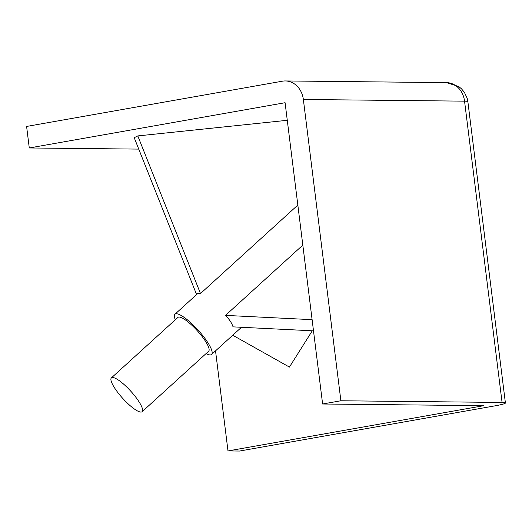 <?xml version="1.0" encoding="UTF-8"?>
<svg xmlns="http://www.w3.org/2000/svg" width="532" height="532" viewBox="0 0 532 532"><rect width="100%" height="100%" fill="white"/><g stroke="black" fill="none" stroke-linecap="round" stroke-linejoin="round"><path stroke-width="0.8" d="M285.312 80.95A21.765 18.467 90.6 0 0 282.406 81.19L26.6 126.443L29.28 147.963L285.086 102.709L322.611 404.001L340.886 400.769L502.075 402.445L464.549 101.153A21.765 18.467 -89.4 0 0 446.501 82.626L285.312 80.95A21.765 18.467 90.6 0 1 303.36 99.477L464.549 101.153A21.765 1.809 -7.1 0 1 467.768 101.546A21.765 1.809 -7.1 0 1 467.874 101.692L467.136 98.181A21.765 18.979 163.4 0 1 467.768 101.546M175.321 319.779A27.205 6.424 47.7 0 1 174.749 318.183A27.205 6.424 47.7 0 1 174.975 314.213A27.205 6.424 47.7 0 1 193.761 325.577A27.205 6.424 47.7 0 1 211.789 350.508A27.205 6.424 47.7 0 1 211.563 354.472A27.205 6.424 47.7 0 1 206.057 353.6M313.501 330.851L233.043 326.861C231.839 323.097 229.325 319.273 225.502 315.383L302.828 245.119M297.834 205.066L200.484 293.551L197.818 293.451L174.975 314.213M111.208 381.211A22.849 5.4 47.7 0 1 111.394 377.88A22.849 5.4 47.7 0 1 127.175 387.429A22.849 5.4 47.7 0 1 142.317 408.37A22.849 5.4 47.7 0 1 142.13 411.702A22.849 5.4 47.7 0 1 126.35 402.152A22.849 5.4 47.7 0 1 111.208 381.211M142.13 411.702L208.637 351.253A22.849 5.4 -132.3 0 0 208.823 347.921A22.849 5.4 -132.3 0 0 193.681 326.981A22.849 5.4 -132.3 0 0 177.901 317.431L111.394 377.88M215.533 350.867L227.995 450.93L239.513 451.05L495.319 405.796A21.765 1.809 -7.1 0 0 505.4 402.983L467.874 101.692M29.28 147.963L138.752 149.106M340.886 400.769L303.36 99.477M227.995 450.93L483.807 405.677L322.611 404.001M502.075 402.445A21.765 1.809 -7.1 0 1 505.4 402.983M312.284 330.784L289.421 367.087L232.737 335.233M196.594 294.555L134.217 137.702L137.801 135.919L287.28 120.299M200.484 293.551L137.801 135.919M225.502 315.383L312.111 319.672M467.136 98.181L464.35 92.262L461.41 88.744L458.677 86.503L446.501 82.626M211.563 354.472L241.488 327.28"/></g></svg>
